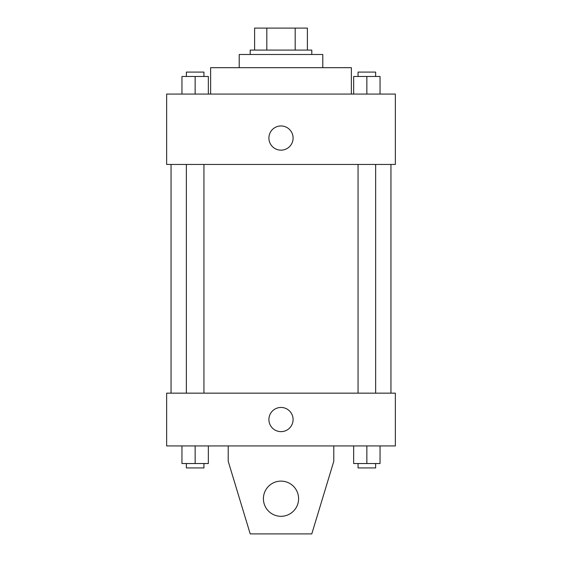<?xml version="1.0" encoding="UTF-8"?>
<svg xmlns="http://www.w3.org/2000/svg" width="562" height="562" viewBox="0 0 562 562"><rect width="100%" height="100%" fill="white"/><g stroke="black" fill="none" stroke-linecap="round" stroke-linejoin="round"><path stroke-width="0.84" d="M266.817 50.088L266.817 28.1L254.607 28.1L254.607 50.088L254.607 28.1M266.817 28.1L307.393 28.1L307.393 50.088M295.183 50.088L295.183 28.1M250.209 54.493L250.209 50.088L311.791 50.088L311.791 54.493M239.215 67.686L239.215 54.493L322.785 54.493L322.785 67.686M210.631 94.072L210.631 67.686L351.369 67.686L351.369 94.072M166.647 94.072L395.353 94.072L395.353 164.448L166.647 164.448L166.647 94.072M281 150.152A12.097 12.097 0 0 1 270.526 132.007A12.097 12.097 0 0 1 291.474 132.007A12.097 12.097 0 0 1 281 150.152M166.647 393.154L395.353 393.154L395.353 445.933L166.647 445.933L166.647 393.154M268.903 419.547A12.097 12.097 0 0 1 287.049 409.073A12.097 12.097 0 0 1 287.049 430.021A12.097 12.097 0 0 1 268.903 419.547M333.779 445.933L333.779 461.332L311.791 533.9L250.209 533.9L228.221 461.332L228.221 445.933M263.409 498.712A17.591 17.591 0 0 1 289.795 483.475A17.591 17.591 0 0 1 289.795 513.949A17.591 17.591 0 0 1 263.409 498.712M353.66 94.072L353.66 76.481L380.045 76.481L380.045 94.072L380.045 76.481M366.853 94.072L366.853 76.481M375.648 76.481L375.648 72.084L358.057 72.084L358.057 76.481M181.955 94.072L181.955 76.481L208.34 76.481L208.34 94.072L208.34 76.481M195.147 94.072L195.147 76.481M203.943 76.481L203.943 72.084L186.352 72.084L186.352 76.481M353.66 445.933L353.66 463.531L380.045 463.531L380.045 445.933L380.045 463.531M366.853 463.531L366.853 445.933M375.648 463.531L375.648 467.928L358.057 467.928L358.057 463.531M181.955 445.933L181.955 463.531L208.34 463.531L208.34 445.933L208.34 463.531M195.147 463.531L195.147 445.933M203.943 463.531L203.943 467.928L186.352 467.928L186.352 463.531M390.955 393.154L390.955 164.448M171.045 393.154L171.045 164.448M358.057 164.448L358.057 393.154M375.648 164.448L375.648 393.154M203.943 393.154L203.943 164.448M186.352 393.154L186.352 164.448"/></g></svg>
